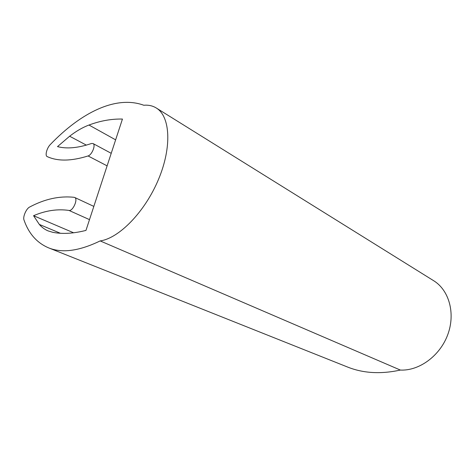 <?xml version="1.0" encoding="UTF-8"?>
<svg xmlns="http://www.w3.org/2000/svg" width="475" height="475" viewBox="0 0 475 475"><rect width="100%" height="100%" fill="white"/><g stroke="black" fill="none" stroke-linecap="round" stroke-linejoin="round"><path stroke-width="0.71" d="M88.985 125.032C82.632 127.413 76.178 131.148 69.629 136.23L57.499 146.615C66.779 149.061 78.102 148.022 91.455 143.503L93.017 143.539C96.033 144.756 91.978 154.951 88.065 155.948C71.351 161.203 57.742 161.429 47.233 156.619L47.173 156.59C44.787 155.663 46.835 147.968 50.374 144.471C80.726 112.842 115.775 94.988 143.812 105.254C148.509 104.844 152.689 105.771 156.346 108.039C170.228 116.369 172.122 146.912 158.531 179.33C145.053 211.761 119.041 238.331 100.16 240.914L400.372 370.061C380.778 374.342 363.096 373.303 347.326 366.943L48.397 247.772C36.824 242.784 28.69 233.522 23.999 219.996C22.687 216.879 26.303 208.59 29.64 207.041C44.792 198.966 59.642 195.73 74.195 197.327L74.67 197.463C78.399 198.787 72.895 211.428 69.006 210.437C57.499 208.768 45.683 210.526 33.553 215.703L39.318 224.426C41.776 227.299 44.692 229.455 48.07 230.892L52.695 232.293C62.278 234.223 73.37 233.599 85.969 230.411L122.443 119.053C111.417 118.821 100.261 120.816 88.985 125.032L115.633 139.846M33.553 215.703L73.637 232.797M100.16 240.914C79.117 251.103 61.863 253.389 48.397 247.772M156.346 108.039L433.687 280.731C449.029 290.154 455.668 313.292 447.788 334.578C440.016 355.894 419.134 371.04 400.372 370.061M88.065 155.948L107.112 165.858M69.629 136.23L86.355 145.124M39.318 224.426L60.373 233.261M69.006 210.437L89.496 219.634M93.017 143.539L111.221 153.318M93.83 206.399L74.67 197.463"/></g></svg>
